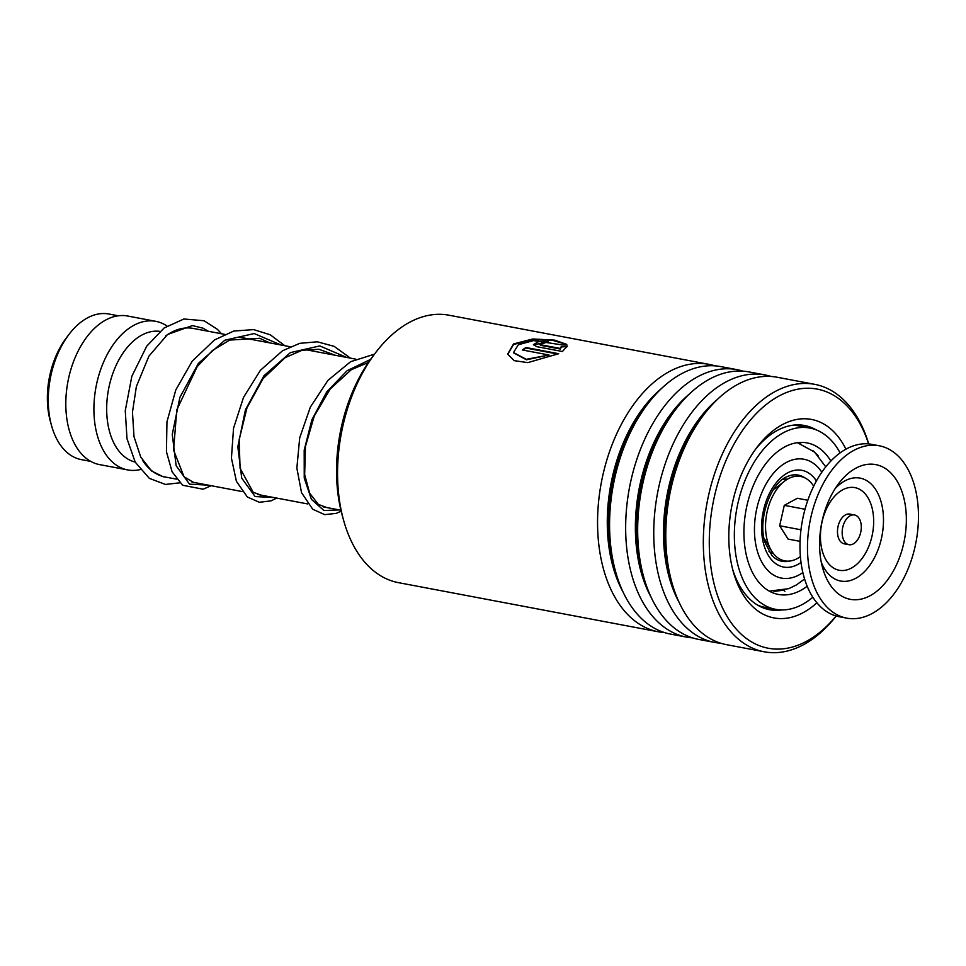 <?xml version="1.0" encoding="UTF-8"?>
<svg xmlns="http://www.w3.org/2000/svg" width="966" height="966" viewBox="0 0 966 966"><rect width="100%" height="100%" fill="white"/><g stroke="black" fill="none" stroke-linecap="round" stroke-linejoin="round"><path stroke-width="1.45" d="M90.792 461.398L81.386 459.623A74.092 45.619 -79.3 0 1 52.007 427.238A74.092 45.619 -79.3 0 1 51.548 425.644L50.365 421.393A67.741 41.707 -79.3 0 1 66.074 338.293L68.719 334.767A74.092 45.619 -79.3 0 1 108.916 314.022L118.311 315.797M51.548 425.644A74.092 45.619 -79.3 0 1 68.719 334.767M773.343 553.458A37.807 23.269 -79.3 0 1 768.96 551.562M165.548 336.083A75.602 46.549 -79.3 0 1 193.26 328.428L224.583 334.345M135.168 462.062A66.533 40.958 -79.3 0 1 110.027 433.251A66.533 40.958 -79.3 0 1 117.067 363.349A66.533 40.958 -79.3 0 1 159.885 331.386M140.155 469.597A75.602 46.549 -79.3 0 1 127.705 469.923A75.602 46.549 -79.3 0 1 97.723 436.874A75.602 46.549 -79.3 0 1 106.2 356.454A75.602 46.549 -79.3 0 1 155.792 321.34A75.602 46.549 -79.3 0 1 166.985 326.001M127.705 469.923L99.607 464.61A75.602 46.549 -79.3 0 1 69.624 431.56A75.602 46.549 -79.3 0 1 78.101 351.141A75.602 46.549 -79.3 0 1 127.693 316.027L155.792 321.34M176.549 479.148L165.174 476.999A75.602 46.549 -79.3 0 1 142.69 460.553M782.593 479.39A37.807 23.269 -79.3 0 1 787.387 479.221M861.165 524.719A15.118 9.31 100.7 0 0 854.536 514.975A15.118 9.31 100.7 0 0 842.292 534.935A15.118 9.31 100.7 0 0 848.921 544.691A15.118 9.31 100.7 0 0 861.165 524.719M854.536 514.975L849.851 514.093A15.118 9.31 100.7 0 0 837.607 534.053A15.118 9.31 100.7 0 0 844.236 543.81L848.921 544.691M879.253 445.785L871.767 444.36A87.701 53.999 100.7 0 0 800.742 560.159A87.701 53.999 100.7 0 0 839.188 616.719L846.675 618.131A87.701 53.999 100.7 0 0 917.7 502.332A87.701 53.999 100.7 0 0 879.253 445.785A87.701 53.999 100.7 0 0 808.24 561.572A87.701 53.999 100.7 0 0 846.675 618.131M820.182 555.112A68.562 42.214 100.7 0 0 822.718 568.237A68.562 42.214 100.7 0 0 874.725 592.834A68.562 42.214 100.7 0 0 905.758 508.804A68.562 42.214 100.7 0 0 838.742 483.483A68.562 42.214 100.7 0 0 820.182 555.112M807.83 500.255L797.361 498.275L784.283 505.351L805.028 509.263M784.283 505.351L779.647 525.758L800.983 529.791M779.647 525.758L788.087 539.088L800.065 541.358M800.391 556.585A42.939 26.444 -79.3 0 1 771.762 551.2A42.939 26.444 -79.3 0 1 771.194 550.27A42.939 26.444 -79.3 0 1 784.211 481.406A42.939 26.444 -79.3 0 1 813.674 486.152A42.939 26.444 -79.3 0 1 813.698 486.188M802.227 442.404L800.947 442.742M812.877 450.627L818.069 455.602M784.295 590.081L774.008 591.421M761.631 606.66L757.525 605.054M830.845 461.048A77.111 47.479 100.7 0 0 807.045 442.899A77.111 47.479 100.7 0 0 756.463 478.713A77.111 47.479 100.7 0 0 747.805 560.739A77.111 47.479 100.7 0 0 778.391 594.452A77.111 47.479 100.7 0 0 807.178 586.241M840.118 452.897A92.241 56.789 100.7 0 0 809.846 428.047A92.241 56.789 100.7 0 0 749.35 470.889A92.241 56.789 100.7 0 0 739.002 568.986A92.241 56.789 100.7 0 0 775.589 609.317A92.241 56.789 100.7 0 0 812.841 597.23M343.582 520.227L342.23 515.361A128.828 79.321 -79.3 0 1 338.028 494.411A128.828 79.321 -79.3 0 1 372.103 357.335L375.134 353.302A136.085 83.788 100.7 0 0 339.138 498.094A136.085 83.788 100.7 0 0 343.582 520.227A136.085 83.788 100.7 0 0 398.403 582.643L658.401 631.788A136.085 83.788 -79.3 0 1 599.137 547.239A136.085 83.788 -79.3 0 1 708.959 364.351A136.085 83.788 -79.3 0 1 714.9 365.836M868.627 443.925A131.859 81.18 100.7 0 0 767.258 403.716A131.859 81.18 100.7 0 0 710.807 566.317A131.859 81.18 100.7 0 0 836.097 615.982M836.206 616.006A136.085 83.788 -79.3 0 1 764.166 651.784A136.085 83.788 -79.3 0 1 704.902 567.235A136.085 83.788 -79.3 0 1 814.712 384.335A136.085 83.788 -79.3 0 1 868.724 443.937M816.898 602.796A101.007 62.186 -79.3 0 1 733.266 571.606A101.007 62.186 -79.3 0 1 729.97 555.172A101.007 62.186 -79.3 0 1 756.692 447.705A101.007 62.186 -79.3 0 1 845.938 449.19M816.089 429.834A93.75 57.718 100.7 0 0 804.509 425.499A93.75 57.718 100.7 0 0 755.158 449.794M664.475 632.561A136.085 83.788 -79.3 0 1 658.401 631.788M692.574 637.874A136.085 83.788 -79.3 0 1 686.5 637.101L670.416 634.058A136.085 83.788 -79.3 0 1 615.596 571.643A136.085 83.788 -79.3 0 1 611.152 549.509A136.085 83.788 -79.3 0 1 647.148 404.718A136.085 83.788 -79.3 0 1 720.974 366.621L737.058 369.664A136.085 83.788 -79.3 0 1 742.999 371.149M686.5 637.101A136.085 83.788 -79.3 0 1 627.236 552.552A136.085 83.788 -79.3 0 1 737.058 369.664M720.672 643.187A136.085 83.788 -79.3 0 1 714.598 642.414L698.515 639.371A136.085 83.788 -79.3 0 1 643.694 576.956A136.085 83.788 -79.3 0 1 639.25 554.822A136.085 83.788 -79.3 0 1 675.246 410.031A136.085 83.788 -79.3 0 1 749.073 371.934L765.157 374.965A136.085 83.788 -79.3 0 1 771.097 376.462M714.598 642.414A136.085 83.788 -79.3 0 1 655.334 557.865A136.085 83.788 -79.3 0 1 765.157 374.965M764.166 651.784L726.613 644.684A136.085 83.788 -79.3 0 1 671.793 582.269A136.085 83.788 -79.3 0 1 667.361 560.135A136.085 83.788 -79.3 0 1 703.357 415.344A136.085 83.788 -79.3 0 1 777.171 377.247L814.712 384.335M708.959 364.351L448.961 315.206A136.085 83.788 100.7 0 0 375.134 353.302M540.586 344.729L560.292 348.46L561.355 346.359L567.404 345.949L562.441 351.515L536.794 346.673L533.449 344.62L538.473 341.65L548.217 341.626A136.085 83.788 -79.3 0 0 544.389 343.051L539.475 344.077L540.634 345.309L560.34 349.028L561.379 346.939L567.416 346.528M566.788 344.403L560.739 344.693L533.522 340.587L518.319 344.753L513.477 352.578L526.325 359.292L549.026 355.005L522.292 349.958A136.085 83.788 -79.3 0 1 526.011 347.531L558.686 353.701L527.762 362.624L514.154 360.644L507.633 354.124L513.538 343.932L532.809 338.969L554.556 340.104L566.788 344.403M732.602 569.107A93.75 57.718 100.7 0 0 769.685 609.739A93.75 57.718 100.7 0 0 782.049 609.92M513.538 352.819L526.446 359.799L549.026 355.005M522.992 350.09A135.482 83.414 -79.3 0 1 526.096 348.074L557.889 354.087M507.693 354.365L513.526 344.536L531.928 339.609L553.168 340.491L566.221 344.427M533.51 344.91L547.07 342.024M539.632 344.355L540.634 345.309M789.319 561.089A43.856 27 -79.3 0 1 771.967 555.522L765.169 542.904C757.187 520.312 770.566 482.819 786.855 476.793A43.856 27 -79.3 0 1 805.028 477.953M801.031 562.478A49.218 30.296 -79.3 0 1 764.058 545.524A49.218 30.296 -79.3 0 1 776.35 482.577A49.218 30.296 -79.3 0 1 816.439 480.935M821.825 472.217A60.484 37.239 100.7 0 0 772.571 474.354A60.484 37.239 100.7 0 0 757.501 551.671A60.484 37.239 100.7 0 0 802.855 572.548M821.269 562.2A52.357 32.228 100.7 0 0 861.189 574.649A52.357 32.228 100.7 0 0 883.033 511.895A52.357 32.228 100.7 0 0 835.192 488.579M820.798 543.158A42.057 25.901 100.7 0 0 851.457 568.056A42.057 25.901 100.7 0 0 873.3 514.745A42.057 25.901 100.7 0 0 842.642 489.834A42.057 25.901 100.7 0 0 820.798 543.158M622.925 591.747A129.178 79.538 -79.3 0 1 608.773 545.754A129.178 79.538 -79.3 0 1 661.312 388.682M651.024 597.06A129.178 79.538 -79.3 0 1 636.872 551.067A129.178 79.538 -79.3 0 1 689.41 393.995M679.134 602.361A129.178 79.538 -79.3 0 1 664.97 556.38A129.178 79.538 -79.3 0 1 717.509 399.308M615.596 571.643L614.316 567.018A129.178 79.538 -79.3 0 1 610.101 546.007A129.178 79.538 -79.3 0 1 644.274 408.558L647.148 404.718M643.694 576.956L642.414 572.331A129.178 79.538 -79.3 0 1 638.2 551.32A129.178 79.538 -79.3 0 1 672.372 413.871L675.246 410.031M671.793 582.269L670.513 577.644A129.178 79.538 -79.3 0 1 666.298 556.633A129.178 79.538 -79.3 0 1 700.471 419.184L703.357 415.344M208.233 485.137L189.553 484.159L176.162 465.781L172.262 434.398L179.881 397.364L198.428 363.325L224.824 340.225L254.203 333.548L281.046 345.019M273.801 497.538L255.121 496.56L241.729 478.182L237.829 446.799L245.449 409.765L263.984 375.714L290.38 352.614L319.77 345.937L346.613 357.408M339.368 509.927L323.936 510.531L311.39 499.313L304.242 478.073L304.193 450.156L311.849 419.884L326.701 391.942L347.096 370.69L370.57 359.424M797.336 442.682L814.567 452.076L825.773 466.868M355.717 359.135L305.171 349.583M290.15 346.734L239.604 337.182M340.913 510.217L323.115 506.86M307.671 503.938L257.536 494.459M242.116 491.549L191.968 482.07M769.286 591.12L788.751 588.656L796.358 584.973L804.581 578.984M765.096 539.825L771.194 550.27M774.72 488.905L784.211 481.406M809.846 428.047L794.088 425.064M775.589 609.317L761.594 606.672M760.918 606.877A9.068 9.068 0 0 0 762.053 606.491M784.899 591.228A9.068 9.068 0 0 0 783.498 590.286M804.618 427.057A9.068 9.068 0 0 0 799.546 424.919M798.459 424.883A9.068 9.068 0 0 0 795.743 425.378M798.592 443.02A9.068 9.068 0 0 0 802.034 442.392M195.772 482.783L193.792 482.541L184.059 476.806L173.566 450.108L176.79 409.874L197.161 366.694L212.472 350.465L229.666 340.08L259.649 338.281L269.864 342.906M261.315 495.172L253.249 492.346L240.075 468.305L239.145 439.699L247.006 407.773L263.078 378.612L285.115 357.698L302.092 350.235L318.973 349.281L335.419 355.295M326.882 507.573L318.369 504.421L309.663 493.191L304.652 474.56L305.485 446.316L314.24 416.068L330.179 389.02L351.286 369.724L368.457 362.443M208.366 331.278L202.92 328.126L192.355 325.602L167.529 334.502L148.921 356.128L136.375 386.521L132.463 412.192L133.996 436.644L140.734 457.075L151.59 470.985L163.049 476.709L166.442 477.24M221.528 333.765L217.386 329.309L204.067 320.748L183.902 318.997L164.087 328.005L146.735 346.166L131.847 376.257L125.266 410.671L126.993 438.685L135.228 462.171L149.368 478.387L165.464 484.437L179.785 482.831M211.18 485.693L203.114 489.207L182.634 485.258L172.105 471.819L166.454 451.786L166.949 421.852L175.776 389.986L192.21 361.187L214.464 339.96L233.796 331.048L253.611 329.599L270.275 334.804L284.873 345.743M276.747 498.094L271.048 500.859L259.383 502.284L247.393 497.031L236.404 481.346L231.429 458.101L233.543 428.24L243.492 397.449L260.409 370.292L282.519 350.767L299.75 343.341L317.343 341.795L334.164 346.371L350.441 358.132M341.143 511.159L336.277 513.369L324.685 514.636L312.682 509.203L301.525 492.624L296.864 468.112L299.689 437.852L310.376 407.06L327.969 380.338L350.598 361.707L374.482 354.172"/></g></svg>
